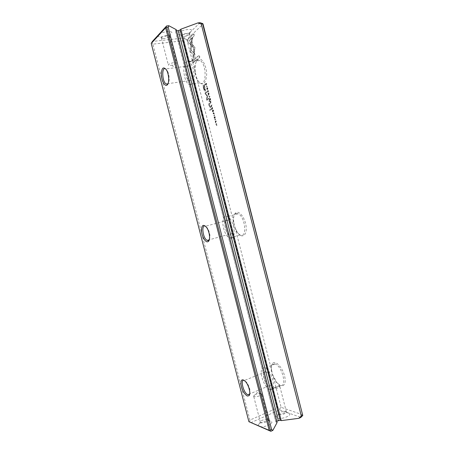 <?xml version="1.0" encoding="UTF-8"?>
<svg xmlns="http://www.w3.org/2000/svg" width="454" height="454" viewBox="0 0 454 454"><rect width="100%" height="100%" fill="white"/><g stroke="black" fill="none" stroke-linecap="round" stroke-linejoin="round"><path stroke-width="0.34" stroke-dasharray="2.27 1.7" d="M209.935 96.64L209.203 97.729L209.759 96.577L208.789 96.1L209.85 96.31L209.708 96.674L209.85 96.31M194.284 55.416L190.277 51.427L191.554 38.976L192.649 37.949L191.355 50.462L194.471 53.555L194.057 55.445L194.471 53.555M194.244 53.583L191.128 50.49L192.422 37.977L191.327 39.004L190.056 51.45L194.057 55.445M187.337 39.997L193.858 33.823L194.363 35.798L188.887 40.928L190.924 42.914L190.731 44.781L187.831 41.938L187.337 39.997L187.831 41.938M194.919 47.25L194.488 53.107L193.586 52.216L194.034 48.05L192.031 46.075L192.224 44.203L194.919 47.25M208.471 91.986L208.17 90.647L207.711 91.543L208.068 92.253L207.631 91.634L207.83 90.357L208.505 90.993L208.471 91.986L207.915 90.357L207.404 91.668L207.841 92.287L207.489 91.577L207.943 90.681L208.244 92.02M211.377 106.213L211.178 105.436L212.041 104.885L211.802 106.798L211.15 106.253L211.575 106.838L211.819 104.919L210.951 105.47L211.15 106.253M207.313 86.413L206.462 87.015L206.388 86.72L207.24 86.112L207.313 86.413L207.24 86.112M213.34 109.953L213.703 111.372L213.312 110.316L213.181 111.605L212.915 110.56L212.648 110.719L212.824 111.877L212.466 110.487L213.34 109.953L212.466 110.487M208.324 94.341C208.148 93.371 208.307 92.922 208.8 92.985L209.209 93.734C209.385 94.704 209.22 95.158 208.721 95.09L208.097 94.375L208.499 95.13C208.999 95.192 209.158 94.744 208.982 93.774L208.579 93.019C208.08 92.957 207.921 93.405 208.097 94.375M212.007 108.682L211.802 107.887L212.671 107.348L212.358 107.893L213.079 108.937L212.523 108.744L212.296 109.289L211.785 108.716L212.075 109.329L212.296 108.784L212.852 108.977L212.132 107.933L212.449 107.382L211.581 107.927L211.785 108.716M214.81 116.848L214.884 116.513L215.213 117.217L215.162 118.222L214.419 117.098L214.725 118.392L214.345 116.78L215.031 117.904L214.907 116.848L214.583 116.888L214.873 117.944L214.237 116.82L214.095 117.807L214.515 118.42L214.248 117.138L214.941 118.261L214.992 117.257L214.663 116.553L214.583 116.888M192.689 60.881L193.319 54.883L194.221 55.78L193.773 59.956L199.334 55.235L199.839 57.204L193.177 62.8L192.462 60.91L193.177 62.8M302.767 414.843L281.105 407.317L272.871 375.203L276.912 382.552C282.025 389.05 286.894 385.474 284.669 376.332C282.609 367.241 275.079 359.608 272.44 363.626C271.475 365.039 271.191 367.235 271.6 370.226L235.081 227.743L237.38 232.323C241.664 238.855 247.016 235.927 246.17 227.011C245.483 218.147 239.014 209.731 235.586 212.954C233.77 214.753 233.174 217.994 233.787 222.681L196.69 77.935L197.978 80.704C202.615 86.481 205.503 84.569 206.655 74.978C206.848 66.012 201.763 56.864 198.086 59.349C195.447 61.568 194.545 66.051 195.373 72.793L186.844 39.521L203.046 24.113M203.823 88.927L203.023 85.806L205.27 84.177L205.469 84.955L204.476 85.67L205.089 88.059C205.6 89.886 205.611 90.948 205.134 91.248L204.425 90.811L203.823 88.927L204.204 90.851L204.907 91.282C205.39 90.982 205.373 89.92 204.862 88.093L204.249 85.704L205.242 84.983L205.043 84.211L202.802 85.84L203.596 88.961M214.725 115.361L213.851 115.878L214.646 115.061M205.827 84.529L205.668 83.899L206.513 83.281L206.808 84.898L206.264 85.426L205.6 84.563L206.343 85.437L206.286 83.315L205.441 83.933L205.6 84.563M207.523 95.942L207.081 99.449L208.851 98.268L209.01 98.887L206.774 100.368L207.137 95.868L204.913 93.104L207.137 91.56L207.296 92.179L205.531 93.405L207.523 95.942L205.304 93.439L207.069 92.213L206.911 91.6L204.692 93.144L206.911 95.902L206.553 100.408L208.789 98.921L208.63 98.302L206.859 99.483L207.296 95.976M214.163 114.226L214.101 113.318L213.596 112.915L213.63 114.465L213.306 113.829L213.516 112.592L214.203 113.256L213.936 114.266L213.976 113.296L213.289 112.632L213.085 113.869L213.528 114.504L213.17 113.784L213.63 112.933L213.936 114.266M210.344 102.19L210.145 101.395L211.008 100.833L210.69 101.39L211.411 102.422L210.86 102.246L210.633 102.797L210.123 102.224L210.406 102.831L210.633 102.281L211.189 102.462L210.565 101.804L210.781 100.873L209.918 101.435L210.123 102.224M215.383 121.939L215.866 120.645L216.291 121.422L215.809 122.716L215.162 121.978L215.582 122.756L216.064 121.462L215.639 120.685L215.162 121.978M215.752 119.385L214.878 119.89L215.673 119.084M210.372 98.365L210.741 99.789L210.35 98.734L210.219 100.045L209.952 98.995L209.691 99.171L209.873 100.328L209.515 98.938L210.372 98.365L209.515 98.938M216.796 123.471L216.121 124.163L217.25 125.23L216.365 125.718L217.018 125.054L215.917 123.965L216.796 123.471L215.917 123.965M211.513 108.563L211.695 109.283L209.918 110.39L209.737 109.669L211.513 108.563L209.737 109.669M207.41 87.928L207.489 87.582L207.807 88.269L207.767 89.302L207.03 88.224L207.336 89.517L206.956 87.9L207.631 88.99L207.512 87.923L207.183 87.963L207.472 89.018L206.854 87.928L206.706 88.95L207.126 89.54L206.865 88.252L207.54 89.342L207.58 88.303L207.268 87.616L207.183 87.963M209.453 100.527L209.674 101.373L209.402 101.548L209.453 100.527L209.186 100.703M209.266 103.591L210.1 103.052L210.287 103.79L209.606 104.227L209.561 105.935L209.998 106.838L210.951 106.372L211.138 107.099L210.401 107.558L209.442 106.213L208.851 103.79L209.266 103.591L208.851 103.79M258.735 426.113L258.309 425.353C257.929 422.907 267.695 419.621 270.868 421.113L271.827 422.027C272.65 424.218 263.706 427.662 259.881 426.607M250.812 422.725L279.602 409.843L288.012 412.839C284.232 411.982 276.089 414.945 276.412 417.078L277.417 418.14C280.674 419.627 290.617 416.239 289.76 413.957L289.232 413.271L300.854 417.413M276.753 421.181L275.845 421.908L175.488 30.446L176.254 30.855L276.492 421.301M277.099 422.526L276.049 422.112M158.009 35.316C157.634 36.189 158.321 36.706 160.069 36.87C164.007 36.888 167.537 35.951 170.653 34.056L171.254 33.545C174.654 30.39 162.691 31.201 158.826 34.43M176.248 29.663L175.488 30.446M176.549 30.821L176.254 30.855M200.061 22.7L190.51 31.933C187.394 33.817 183.915 34.765 180.079 34.776C178.059 34.572 177.542 33.908 178.53 32.79C181.282 29.709 193.727 28.069 191.412 31.059M190.51 31.933L184.262 37.971L152.396 41.433M183.399 40.764L277.536 407.811L249.916 420.098L152.873 44.146L183.399 40.764L184.784 38.817L186.844 39.521M249.916 420.098L249.74 422.192M151.704 42.432L152.873 44.146M195.373 72.793L196.69 77.935M233.787 222.681L235.081 227.743M271.6 370.226L272.871 375.203M281.105 407.317L279.647 408.838L277.536 407.811M279.647 408.838L279.602 409.843M184.262 37.971L184.784 38.817M288.012 412.839L289.232 413.271M249.717 394.027C250.597 390.633 249.541 386.695 246.55 382.223L244.32 380.412M269.114 385.815C273.847 387.574 270.323 373.075 265.698 371.786C260.806 369.789 264.296 384.453 269.018 385.781L269.114 385.815M270.079 389.566C277.366 392.375 271.991 370.055 264.881 368.069L264.534 367.961C257.429 365.782 262.94 387.585 269.977 389.532L270.079 389.566M274.67 363.858L275.022 363.96C282.348 365.873 287.598 388.198 280.05 385.247L276.225 382.228L272.502 375.458C270.868 370.623 270.737 367.07 272.099 364.789L274.67 363.858M279.556 386.014L278.711 386.07C277.019 386.388 275.056 387.324 272.814 388.885L272.122 389.356C271.884 388.476 278.841 386.87 279.556 386.014L279.868 386.445C278.711 388.017 276.355 388.828 272.814 388.885M209.277 239.837C210.565 236.517 209.947 232.584 207.433 228.027L205.548 226.188M230.263 234.429C233.935 234.241 231.79 221.824 227.794 220.292C222.993 217.75 224.463 232.386 229.156 234.241L230.263 234.429M231.245 238.242C236.897 238.055 233.64 218.936 227.494 216.564L225.61 216.286C220.094 217.052 223.544 235.677 229.582 237.958L231.245 238.242M236.176 213.505L238.106 213.766C245.466 216.632 247.396 238.861 240.047 235.002L236.75 231.909L234.627 227.687C232.613 221.37 232.766 216.83 235.087 214.067L236.176 213.505M188.977 80.642L190.782 80.568C193.625 78.797 192.229 67.487 188.938 65.898C184.5 63.004 184.613 78.497 188.977 80.642L168.031 83.661C169.87 81.788 169.399 74.133 167.208 70.603L165.789 68.963M191.775 84.444C196.156 81.828 194.051 64.4 188.977 61.931C187.911 61.318 186.934 61.381 186.049 62.13C181.776 65.297 184.08 82.197 189.04 84.546L191.775 84.444M197.059 60.717L200.061 60.507C206.962 63.969 206.638 87.406 199.913 82.946L197.337 80.114L196.151 77.56C193.892 70.035 194.193 64.423 197.059 60.717M188.904 61.687L190.192 61.778C192.74 61.994 194.601 61.755 195.782 61.057L196.264 60.745C195.158 60.07 188.155 62.079 188.007 61.443L188.904 61.687C192.201 60.132 194.692 59.678 196.372 60.325L196.264 60.745M279.017 414.468C280.947 415.319 286.792 413.373 286.423 412.005L286.094 411.557C284.601 410.427 278.149 412.346 278.41 413.844L279.017 414.468M261.209 393.584L261.765 394.129C261.986 395.74 253.752 397.772 253.644 396.132L253.638 396.092C253.315 394.832 259.33 392.846 261.209 393.584M267.871 419.496L268.445 420.081C268.882 421.936 260.352 424.03 260.329 422.078L260.329 422.038C260.074 420.591 265.982 418.605 267.871 419.496M189.477 34.232L188.989 34.703C187.127 35.855 185.016 36.434 182.667 36.451L181.475 35.98L181.759 35.27C183.121 33.766 189.284 32.569 189.568 33.749L189.477 34.232M176.328 63.498L176.6 62.89C176.22 61.568 167.566 63.855 168.366 65.07C168.752 65.541 169.995 65.575 172.083 65.177L176.328 63.498M169.404 36.581L169.66 35.889C169.217 34.317 160.551 36.621 161.414 38.079L162.674 38.584C165.046 38.584 167.168 38.023 169.047 36.888L169.404 36.581M192.956 62.828L199.612 57.232L199.107 55.263L193.546 59.985L193.994 55.808L193.098 54.911L192.462 60.91M204.448 90.306L204.578 88.184L203.994 85.891L203.256 86.419L204.68 90.272L203.483 86.391L204.215 85.857L204.902 90.238M214.419 115.1L213.624 115.918L214.498 115.401M212.132 108.994L212.024 107.995L211.876 108.597L212.353 108.954L212.251 107.956L212.353 108.954M206.258 85.119L206.264 83.689L205.611 84.166L206.014 85.148L206.485 85.085L205.838 84.132L206.491 83.655L206.485 85.085M208.187 94.307L208.465 94.807L208.88 93.836L208.607 93.342L208.187 94.307L208.834 93.308L209.107 93.802L208.687 94.767L208.414 94.273M212.245 110.521L212.603 111.917L212.421 110.759L212.688 110.6L213.057 111.582L212.79 110.532L213.085 110.35L213.476 111.412L213.113 109.987M207.013 86.147L206.241 87.055L207.092 86.447M210.469 102.496L210.361 101.492L210.213 102.099L210.69 102.456L210.588 101.458L210.69 102.456M211.496 106.514L211.405 105.532L211.127 105.708L211.723 106.48L211.354 105.668L211.632 105.493L211.723 106.48M194.692 47.278L191.997 44.225L191.804 46.098L193.807 48.079L193.364 52.244L194.261 53.135L194.692 47.278M187.61 41.961L190.51 44.81L190.697 42.937L188.665 40.951L194.13 35.821L193.625 33.846L187.11 40.02M209.623 96.344L208.562 96.14L209.532 96.611L209.061 98.087L209.708 96.674M215.253 121.922L215.542 122.432L215.962 121.519L215.673 121.002L215.253 121.922L215.9 120.963L216.189 121.473L215.769 122.393L215.48 121.876M215.451 119.124L214.577 119.635L214.651 119.93L215.525 119.425M209.288 98.972L209.646 100.368L209.464 99.205L209.725 99.034L210.1 100.016L209.827 98.966L210.123 98.773L210.412 99.891L210.151 98.404M215.695 124.004L216.791 125.094L216.144 125.764L217.023 125.276L215.9 124.209L216.575 123.511M209.51 109.703L209.697 110.424L211.473 109.323L211.286 108.597M208.965 100.743L209.181 101.588L209.232 100.567M208.624 103.824L209.215 106.247L210.179 107.598L210.911 107.133L210.724 106.412L209.771 106.872L209.334 105.969L209.385 104.267L210.066 103.83L209.879 103.086L209.039 103.631M275.845 421.908L175.397 30.69M265.698 371.786L244.462 380.463M269.018 385.781L249.734 393.924M275.022 363.96L264.881 368.069M280.05 385.247L269.977 389.532M227.794 220.292L205.605 226.217M229.156 234.241L209.288 239.791M238.106 213.766L227.494 216.564M240.047 235.002L229.582 237.958M188.938 65.898L165.767 68.951M200.061 60.507L195.782 61.057M190.192 61.778L188.977 61.931M199.913 82.946L189.04 84.546M278.711 386.07L279.868 386.445M286.423 412.005L279.863 386.405M278.41 413.883L272.122 389.356M278.41 413.844L276.412 417.078M286.417 411.971L289.76 413.957M261.765 394.129L257.077 392.665L253.644 396.132M268.445 420.081L261.759 394.083M260.329 422.078L253.638 396.092M260.329 422.038L258.309 425.353M268.439 420.041L271.827 422.027M181.475 35.98L188.007 61.443M189.568 33.749L196.372 60.325M188.989 34.703L190.589 31.871M182.667 36.451L180.079 34.776M172.083 65.177L173.133 66.488L173.791 64.723M161.414 38.079L168.366 65.07M169.66 35.889L176.6 62.89M169.047 36.888L170.653 34.056M162.674 38.584L160.069 36.87M167.208 70.603L166.453 69.939M246.55 382.223L245.756 381.854M207.433 228.027L206.684 227.556M197.337 80.114L197.978 80.704M197.428 60.45L198.086 59.349M276.225 382.228L276.912 382.552M272.099 364.789L272.44 363.626M236.75 231.909L237.38 232.323M235.087 214.067L235.586 212.954"/><path stroke-width="0.68" d="M202.654 23.869L202.751 23.585L203.046 24.113L302.761 415.461L202.654 23.869L201.247 24.005L301.297 415.881L302.563 415.302M151.233 43.436L152.396 41.433L166.612 25.957L168.86 25.736L168.184 27.263L166.697 27.41L270.283 430.199L271.617 429.586L272.86 430.369L270.845 431.3L248.894 421.675L269.177 430.341L165.631 27.808L151.233 43.436L248.894 421.675M302.761 415.461L300.854 417.413L298.936 418.299L281.23 420.631L280.175 420.228L276.753 421.181M272.86 430.369L277.099 422.526L176.248 29.663L168.86 25.736M278.302 420.472L178.269 30.645L176.549 30.821M178.269 30.645L180.073 29.981L280.175 420.228M201.247 24.005L197.927 22.91L180.851 29.198L180.073 29.981M197.927 22.91L200.061 22.7L202.751 23.585M168.184 27.263L271.617 429.586M167.146 85L166.788 85.233C164.501 86.419 161.437 80.222 161.323 74.28C161.703 67.691 163.412 66.244 166.453 69.939C169.081 74.15 169.473 83.388 167.146 85M247.373 396.053C244.207 394.078 242.061 390.179 240.938 384.351C240.79 379.3 242.396 378.471 245.756 381.854C248.979 385.69 250.943 393.89 249.07 395.678L247.373 396.053M207.591 241.812C205.163 242.26 201.769 236.091 201.451 230.746C201.61 224.912 203.358 223.85 206.684 227.556C209.663 231.693 210.577 240.245 208.221 241.556L207.591 241.812M298.936 418.299L301.297 415.881M281.23 420.631L180.851 29.198M269.177 430.341L269.835 430.67L270.283 430.199M166.697 27.41L166.056 27.195L165.631 27.808M269.835 430.67L270.845 431.3M166.612 25.957L166.056 27.195M244.32 380.412C239.814 378.636 243.463 393.266 247.884 394.708L249.717 394.027M205.548 226.188C200.997 223.68 202.722 238.429 207.166 240.382L208.221 240.592L209.277 239.837M167.81 83.877L166.102 83.939L167.81 83.877M165.789 68.963L165.767 68.951C161.516 65.966 161.936 81.709 166.102 83.939M249.734 393.924L247.884 394.708M209.288 239.791L207.166 240.382M167.492 84.086L166.788 85.233M249.467 394.401L249.07 395.678M208.778 240.365L208.221 241.556"/></g></svg>
